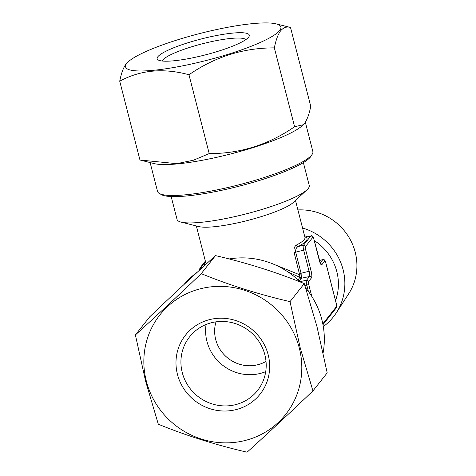 <?xml version="1.0" encoding="UTF-8"?>
<svg xmlns="http://www.w3.org/2000/svg" width="476" height="476" viewBox="0 0 476 476"><rect width="100%" height="100%" fill="white"/><g stroke="black" fill="none" stroke-linecap="round" stroke-linejoin="round"><path stroke-width="0.71" d="M268.196 354.846A47.558 45.678 38.3 0 1 234.472 409.985A47.558 45.678 38.3 0 1 177.453 374.386A47.558 45.678 38.3 0 1 211.177 319.247A47.558 45.678 38.3 0 1 268.196 354.846M264.864 354.793A43.292 41.585 38.3 0 1 257.522 390.534A43.292 41.585 38.3 0 1 215.128 404.737A43.292 41.585 38.3 0 1 182.26 372.577A43.292 41.585 38.3 0 1 189.603 336.835A43.292 41.585 38.3 0 1 231.996 322.633A43.292 41.585 38.3 0 1 264.864 354.793M299.327 348.14A80.188 77.017 -141.7 0 0 203.181 288.117A80.188 77.017 -141.7 0 0 146.322 381.092A80.188 77.017 -141.7 0 0 242.468 441.115A80.188 77.017 -141.7 0 0 299.327 348.14M312.934 390.915L300.225 347.861L290.015 301.641C258.855 294.412 229.259 285.082 201.241 273.652C177.703 296.108 155.747 316.534 135.386 334.937L145.596 381.157L158.306 424.211C186.181 435.594 215.777 444.923 247.08 452.2C267.334 433.898 289.289 413.471 312.934 390.915L327.196 372.875L316.986 326.655L304.277 283.601C276.253 272.171 246.663 262.847 215.503 255.612C195.136 274.015 173.187 294.448 149.648 316.897L135.386 334.937M323.127 352.781A80.188 77.017 -141.7 0 0 321.853 319.646A80.188 77.017 -141.7 0 0 305.741 288.069M300.178 281.965A80.188 77.017 -141.7 0 0 229.152 258.962M197.361 272.153A80.188 77.017 -141.7 0 0 183.938 284.571M297.911 209.928A55.026 52.848 38.3 0 1 355.221 252.25A55.026 52.848 38.3 0 1 348.622 293.876L336.24 312.91A57.126 54.865 -141.7 0 0 343.095 269.696A57.126 54.865 -141.7 0 0 302.552 228.01M206.084 324.495A43.292 41.585 -141.7 0 0 206.941 341.357A43.292 41.585 -141.7 0 0 265.721 371.649M308.412 291.49L306.812 285.249A4.266 0.928 -102.2 0 1 306.502 280.245L309.448 276.52A4.266 0.928 77.8 0 0 309.138 271.522L303.706 250.364A4.266 0.928 -102.2 0 1 303.396 245.36L310.757 236.048A4.266 0.928 -102.2 0 1 310.905 235.947L305.663 237.149A52.89 9.139 165.6 0 1 306.264 240.88A52.89 9.139 165.6 0 1 298.297 246.461A1.708 1.351 62.5 0 1 296.512 245.003A51.182 8.848 -14.4 0 0 304.218 239.606A51.182 8.848 -14.4 0 0 304.961 237.393L295.483 200.473M304.521 235.668A51.182 49.159 38.3 0 1 307.157 236.756M314.273 240.606A51.182 49.159 38.3 0 1 336.829 271.665A51.182 49.159 38.3 0 1 335.538 300.642M303.373 162.608L309.251 185.503A68.246 11.793 165.6 0 1 308.264 188.454A68.246 11.793 165.6 0 1 307.02 189.775L293.466 202.348A51.182 8.848 165.6 0 1 247.764 220.436A51.182 8.848 165.6 0 1 199.004 226.6L181.07 222.113A68.246 11.793 165.6 0 1 177.054 219.442L171.176 196.546M307.02 189.775A68.246 11.793 165.6 0 1 246.086 213.897A68.246 11.793 165.6 0 1 181.07 222.113M298.071 279.947L299.803 277.377L287.712 271.772M271.98 263.543L299.642 274.777L294.114 252.577C293.615 248.871 294.412 246.348 296.512 245.003M215.997 321.847A34.123 32.773 -141.7 0 0 215.693 339.471A34.123 32.773 -141.7 0 0 266.019 361.391M248.597 37.182A47.558 8.217 165.6 0 1 204.186 55.186A47.558 8.217 165.6 0 1 158.234 59.988A47.558 8.217 165.6 0 1 157.853 56.721A47.558 8.217 165.6 0 1 210.362 36.801A47.558 8.217 165.6 0 1 248.93 36.7A47.558 8.217 165.6 0 1 248.597 37.182M162.352 61.035A43.292 7.479 165.6 0 1 162.965 59.911A43.292 7.479 165.6 0 1 205.061 43.108A43.292 7.479 165.6 0 1 245.824 39.603M279.721 30.476A80.188 13.858 -14.4 0 0 276.169 23.871A80.188 13.858 -14.4 0 0 199.777 33.528A80.188 13.858 -14.4 0 0 128.181 61.868A80.188 13.858 -14.4 0 0 126.723 63.421A80.188 13.858 -14.4 0 0 189.383 64.456A80.188 13.858 -14.4 0 0 279.721 30.476M128.181 61.868L126.027 64.07C123.338 67.699 121.237 73.405 119.726 81.188C140.42 69.978 163.5 67.83 188.966 74.756C215.027 56.751 243.492 47.796 274.354 47.892C275.866 40.109 277.966 34.403 280.656 30.767C283.482 27.471 286.766 26.364 290.509 27.459L276.169 23.871M150.119 162.566L157.526 191.406A80.188 13.858 -14.4 0 0 159.335 193.452L161.364 194.607A78.481 13.56 -14.4 0 0 237.197 186.681A78.481 13.56 -14.4 0 0 310.483 156.967A78.481 13.56 -14.4 0 0 311.036 156.182L312.256 154.182A80.188 13.858 -14.4 0 0 312.857 151.523L305.324 122.183M159.335 193.452A80.188 13.858 -14.4 0 0 236.816 185.348A80.188 13.858 -14.4 0 0 311.691 154.992A80.188 13.858 -14.4 0 0 312.256 154.182M290.509 27.459L310.751 106.297C309.263 114.008 307.163 119.714 304.444 123.421L303.206 124.771L294.596 126.729C268.535 144.734 240.071 153.689 209.208 153.593L193.565 160.168L176.78 163.673L139.968 160.025L119.726 81.188M140.712 160.216L154.307 163.613A80.188 13.858 -14.4 0 0 230.699 153.962A80.188 13.858 -14.4 0 0 302.29 125.616L303.206 124.771M188.966 74.756L209.208 153.593M274.354 47.892L294.596 126.729M322.811 323.853L336.443 306.609A2.558 0.559 77.8 0 0 336.258 303.611L325.81 262.919A2.558 0.559 77.8 0 0 324.745 261.038L321.8 264.763A5.974 1.303 -102.2 0 1 319.307 260.372L313.874 239.208A2.558 0.559 77.8 0 0 312.803 237.328L305.443 246.639A2.558 0.559 77.8 0 0 305.628 249.638L311.06 270.796L301.082 273.254L301.391 278.258L299.208 281.019M323.311 326.613A57.126 54.865 -141.7 0 0 336.24 312.91M305.443 246.639A1.708 1.636 -141.7 0 0 303.396 245.36L298.297 246.461C296.34 247.413 295.459 249.293 295.65 252.096L301.082 273.254L299.547 273.736M312.803 237.328A1.708 1.636 -141.7 0 0 310.757 236.048L305.663 237.149A1.708 1.648 -62.7 0 1 304.908 237.191M301.475 277.579A1.708 1.434 -17.8 0 1 299.803 277.377L299.642 274.777L301.314 274.973M290.015 301.641L304.277 283.601M201.241 273.652L215.503 255.612M196.332 225.933L205.81 262.847A51.182 8.848 -14.4 0 0 206.471 263.817M311.06 270.796A5.974 1.303 -102.2 0 1 311.494 277.8A1.708 1.636 -141.7 0 0 309.448 276.52L301.391 278.258A1.708 1.636 -141.7 0 1 299.797 277.77M203.008 266.982L200.854 267.447A4.266 0.928 77.8 0 0 200.628 269.154M205.489 261.58L200.854 267.447A1.708 1.636 -141.7 0 0 199.932 268.012L199.438 270.249M204.775 265.364A52.89 9.139 165.6 0 1 205.656 262.246M305.628 249.638L294.114 252.577M320.199 262.919L322.698 259.759L319.378 260.473M324.745 261.038A1.708 1.636 38.3 0 0 322.698 259.759A4.266 0.928 -102.2 0 1 322.847 259.658L319.36 260.414M311.494 277.8L308.549 281.524A1.708 1.636 -141.7 0 0 306.502 280.245L299.88 281.673M308.549 281.524A2.558 0.559 77.8 0 0 308.734 284.523L304.949 285.648M308.734 284.523L311.786 296.411M320.479 263.49A1.708 1.636 38.3 0 1 321.8 264.763M322.847 259.658C323.829 258.867 324.822 259.926 325.84 262.847L336.282 303.539C336.484 304.128 337.044 307.948 336.157 308.02A1.708 1.636 -141.7 0 0 336.443 306.609M320.461 263.674L313.898 239.136C312.887 236.215 311.887 235.156 310.905 235.947M336.157 308.02L322.978 324.692M205.37 261.134L199.932 268.012M305.348 237.149L304.462 237.036"/></g></svg>
